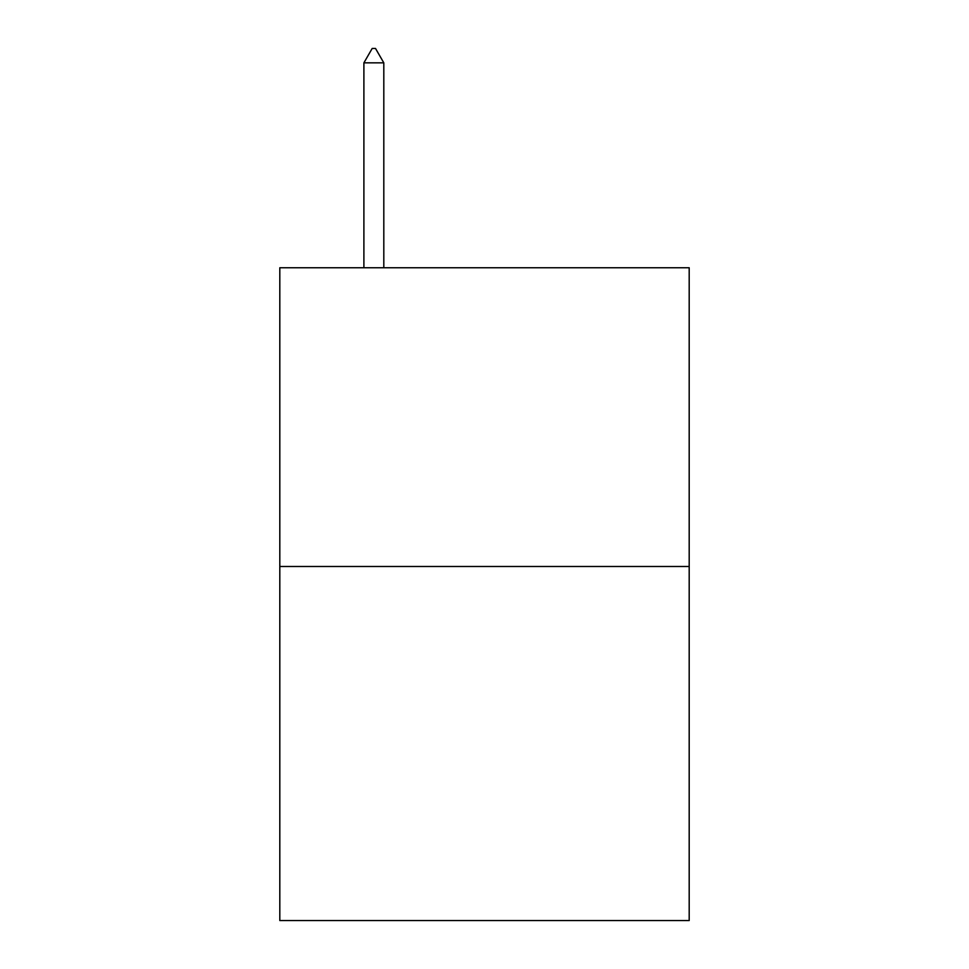 <?xml version="1.0" encoding="UTF-8"?>
<svg xmlns="http://www.w3.org/2000/svg" width="969" height="969" viewBox="0 0 969 969"><rect width="100%" height="100%" fill="white"/><g stroke="black" fill="none" stroke-linecap="round" stroke-linejoin="round"><path stroke-width="1.45" d="M689.189 566.49L689.189 267.747L279.811 267.747L279.811 920.55L689.189 920.55L689.189 566.49L279.811 566.49M383.809 62.84L375.512 48.45L372.193 48.45L363.896 62.84L383.809 62.84L383.809 267.747M363.896 62.84L363.896 267.747"/></g></svg>
